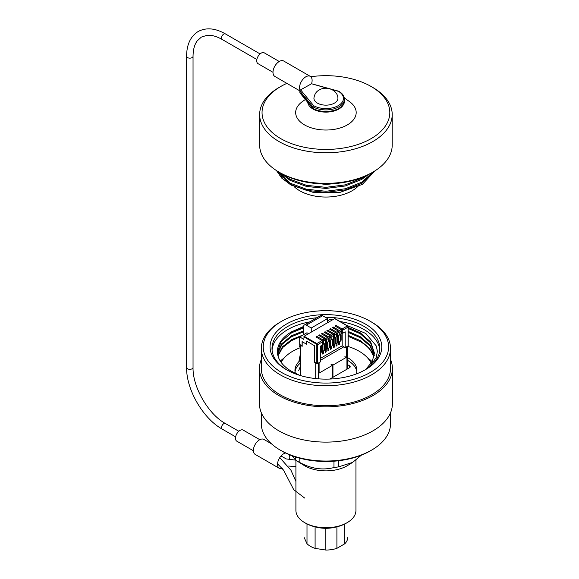 <?xml version="1.0" encoding="UTF-8"?>
<svg xmlns="http://www.w3.org/2000/svg" width="579" height="579" viewBox="0 0 579 579"><rect width="100%" height="100%" fill="white"/><g stroke="black" fill="none" stroke-linecap="round" stroke-linejoin="round"><path stroke-width="0.87" d="M365.421 324.081A55.859 32.25 180 0 1 365.421 369.684A55.859 32.25 180 0 1 286.431 369.684L286.431 369.684A55.859 32.25 180 0 1 286.431 324.081A55.859 32.25 180 0 1 365.421 324.081M364.734 370.075A53.934 31.136 0 0 0 379.86 348.449A53.934 31.136 0 0 0 364.068 326.433A53.934 31.136 0 0 0 325.362 317.314M371.602 322.076L370.249 321.294A62.677 36.188 0 0 0 281.611 321.294A62.677 36.188 0 0 0 281.611 372.471A62.677 36.188 0 0 0 370.249 372.471A62.677 36.188 0 0 0 370.249 321.294L371.602 322.076A64.595 37.295 180 0 1 390.521 348.449A64.595 37.295 180 0 1 350.65 382.907A64.595 37.295 180 0 1 280.25 374.823A64.595 37.295 180 0 1 261.332 348.449A64.595 37.295 180 0 1 280.25 322.076L281.611 321.294M371.602 450.115L370.249 450.896A62.677 36.188 180 0 1 281.611 450.896L280.25 450.115A64.595 37.295 0 0 0 371.602 450.115A64.595 37.295 0 0 0 390.521 423.741L390.521 412.784M261.332 412.784L261.332 423.741A64.595 37.295 0 0 0 280.25 450.115L281.611 450.896M261.332 359.4A66.469 38.373 0 0 0 259.457 368.447L259.457 403.744A66.469 38.373 0 0 0 278.926 430.877A66.469 38.373 0 0 0 351.366 439.193A66.469 38.373 0 0 0 392.396 403.744L392.396 368.447A66.469 38.373 0 0 0 390.521 359.4M259.457 368.447A66.469 38.373 0 0 0 278.926 395.587A66.469 38.373 0 0 0 351.366 403.903A66.469 38.373 0 0 0 392.396 368.447M379.795 350.02A53.934 31.136 0 0 0 364.068 329.567A53.934 31.136 0 0 0 340.025 321.526M261.332 348.449L261.332 368.447A64.595 37.295 0 0 0 280.25 394.82A64.595 37.295 0 0 0 350.65 402.904A64.595 37.295 0 0 0 390.521 368.447L390.521 348.449M348.189 331.412L360.225 336.688L370.061 345.084L374.324 355.021M348.189 332.382L360.225 337.651L369.88 345.829L374.258 355.499M348.189 327.49L360.225 332.766L370.741 342.095L374.432 353.06L372.217 361.614L365.66 369.511M348.189 328.459L360.225 333.736L370.574 342.833L374.425 353.545M277.848 355.303L282.487 346.77L291.628 339.627L303.396 334.814M348.189 335.335L360.225 340.604L369.322 348.095L373.976 356.975M277.971 355.796L282.682 347.516L291.628 340.597L299.741 336.956M348.189 336.305L360.862 341.957A48.506 28.002 0 0 1 373.904 357.265M277.515 353.32L281.727 343.745L291.628 335.704L303.628 330.826M277.573 353.812L281.915 344.491L291.628 336.674L303.628 331.796M303.635 326.447L291.628 331.781A48.506 28.002 0 0 0 277.421 351.583A48.506 28.002 0 0 0 290.998 371.016L299.654 375.337L300.212 375.018M291.628 331.781L303.628 326.911M277.421 351.829L281.199 341.48L291.628 332.751L303.628 327.873M316.887 317.748A53.934 31.136 0 0 0 271.992 348.449A53.934 31.136 0 0 0 287.126 370.075M328.235 320.476A53.934 31.136 0 0 0 327.555 320.462M309.722 321.888A53.934 31.136 0 0 0 272.065 350.02M369.54 366.768L376.278 357.518L377.313 351.583L376.451 346.17L365.827 333.49L346.314 325.159M376.451 346.17L377.313 351.171M347.501 360.319A30.976 17.884 180 0 1 347.834 360.507A30.976 17.884 180 0 1 356.816 371.783M356.295 373.947A30.976 17.884 0 0 0 356.903 370.408A30.976 17.884 0 0 0 347.834 357.764A30.976 17.884 0 0 0 347.501 357.576M280.316 361.115A53.55 30.919 180 0 1 284.267 357.887M367.593 357.887A53.55 30.919 180 0 1 372.167 361.716M371.24 363.272A46.971 27.119 0 0 0 347.501 346.322M300.212 347.718A46.971 27.119 0 0 0 281.112 362.295M300.212 360.435A30.976 17.884 0 0 0 294.95 370.408A30.976 17.884 0 0 0 295.406 373.477M295.044 371.783A30.976 17.884 180 0 1 300.212 363.185M329.921 379.05L349.499 367.745A2.403 1.39 0 0 0 350.201 366.76A2.403 1.39 0 0 0 349.499 365.783L347.501 364.632M347.154 522.656L346.133 523.25A28.574 16.502 180 0 1 305.719 523.25L304.706 522.656A30.014 17.327 0 0 0 347.154 522.656A30.014 17.327 0 0 0 355.947 510.403L355.947 460.037M295.912 492.092L295.912 510.403A30.014 17.327 0 0 0 304.706 522.656L305.719 523.25M292.04 455.745L295.666 460.146A40.392 23.319 0 0 0 296.209 460.493L303.837 465.277A30.014 17.327 0 0 0 304.706 465.798A30.014 17.327 0 0 0 348.015 465.277L352.553 462.433L338.758 466.812L338.758 460.725M296.209 460.493A40.392 23.319 0 0 0 297.367 461.188A40.392 23.319 0 0 0 299.177 462.172L299.177 458.032M295.666 460.146L295.666 456.997M338.758 466.812A40.392 23.319 0 0 1 333.967 467.55L333.967 461.195M361.361 455.159L352.553 462.433M333.967 467.55C322.409 470.495 310.814 468.701 299.177 462.172M325.839 528.301L325.839 550.05L315.099 548.385A21.807 12.586 180 0 1 310.51 546.366A21.807 12.586 180 0 1 307 543.71L304.127 537.515A21.807 12.586 180 0 1 304.127 537.464A21.807 12.586 180 0 1 304.127 537.413M315.099 548.385L315.099 526.847M307 523.944L307 543.71M344.766 523.988L344.766 543.797L336.906 548.335A21.807 12.586 180 0 1 325.839 550.05M336.906 548.335L336.906 526.81M347.733 537.464L347.733 537.413A21.807 12.586 180 0 1 347.733 537.464A21.807 12.586 180 0 1 344.766 543.797M315.968 527.042A23.819 13.751 0 0 0 335.892 527.042M280.764 138.634A63.878 36.875 0 0 0 371.096 138.634A63.878 36.875 0 0 0 371.096 86.481L372.796 87.465A66.281 38.265 180 0 1 392.207 114.519A66.281 38.265 180 0 1 351.294 149.874A66.281 38.265 180 0 1 279.064 141.58A66.281 38.265 180 0 1 259.653 114.519A66.281 38.265 180 0 1 279.064 87.465L280.757 86.481A63.878 36.875 0 0 0 280.764 138.634M372.796 172.166L371.096 173.143A63.878 36.875 180 0 1 280.764 173.143L279.064 172.166A66.281 38.265 0 0 0 372.796 172.166A66.281 38.265 0 0 0 392.207 145.105L392.207 114.519M307.702 102.092A18.253 10.538 0 0 0 313.022 109.033A18.253 10.538 0 0 0 331.347 111.638A18.253 10.538 0 0 0 343.875 103.489M305.357 99.479L302.462 101.528A30.26 17.471 0 0 0 304.532 124.912A30.26 17.471 0 0 0 346.206 125.527A30.26 17.471 0 0 0 349.39 101.528L344.288 97.909M294.219 186.684A36.984 21.351 0 0 0 299.777 190.788A36.984 21.351 0 0 0 359.595 184.527M374.816 170.943L362.389 184.375L340.09 192.329L314.006 192.641L291.519 185.222L289.399 183.898M282.154 177.435L279.114 172.195M300.465 180.887L325.926 184.513L342.804 182.638M276.516 170.61L281.64 178.035L290.036 184.26L306.501 190.368L325.926 192.358L345.352 189.883L361.824 183.282L374.208 171.326M277.261 171.08L290.036 183.159L306.501 189.268L325.926 191.251L345.352 188.776L361.824 182.175L373.144 171.956M280.677 173.099L290.036 180.337L306.501 186.445L325.926 188.436L345.352 185.96L361.824 179.36L368.273 174.677M283.232 174.496L290.036 179.237L306.501 185.345L325.926 187.328L345.352 184.853L361.824 178.252L364.792 176.334M280.764 173.143A63.878 36.875 180 0 1 280.757 173.143L279.064 172.166A66.281 38.265 0 0 1 259.653 145.105L259.653 114.519M372.796 87.465L371.096 86.481A63.878 36.875 0 0 0 310.785 76.732M286.88 83.369A63.878 36.875 0 0 0 280.757 86.481M279.606 172.477L288.385 182.19M279.454 172.39L286.098 180.67M334.416 103.127A12.007 6.934 180 0 1 321.186 104.589A12.007 6.934 180 0 1 313.927 98.032C314.535 94.153 316.279 91.489 319.167 90.027C325.977 85.685 337.528 89.615 337.926 98.032A12.007 6.934 180 0 1 334.416 103.127M272.991 72.303L258.017 63.654A6.246 3.604 -60 0 1 257.062 58.653A6.246 3.604 -60 0 1 261.136 53.152A6.246 3.604 -60 0 1 264.256 52.841L279.23 61.49M299.9 90.889L274.83 76.414A8.888 5.131 -60 0 1 273.469 69.292A8.888 5.131 -60 0 1 279.273 61.461A8.888 5.131 -60 0 1 283.717 61.027L310.272 76.356A8.888 5.131 -60 0 1 311.553 83.745L300.61 89.854L313.652 105.668A17.529 10.118 0 0 0 338.324 105.595A17.529 10.118 0 0 0 338.44 91.352L331.608 89.477M338.838 91.258C342.464 93.414 344.324 96.071 344.418 99.226A18.492 10.675 180 0 1 333.005 109.091A18.492 10.675 180 0 1 312.855 106.775L299.886 91.055L300.11 90.353A8.888 5.131 -60 0 1 305.828 76.797A8.888 5.131 -60 0 1 310.272 76.356M300.61 92.987L312.855 108.345A18.492 10.675 0 0 0 333.005 110.654A18.492 10.675 0 0 0 344.418 100.797L344.418 99.226M299.886 91.055L299.886 92.618M313.652 105.668L312.855 106.775L312.855 108.345M327.54 88.355L311.545 83.752M300.11 90.353L300.61 89.854M339.005 91.677L338.44 91.352L339.005 91.677M259.79 439.685L243.202 430.103A6.391 3.691 120 0 0 238.273 431.818A6.391 3.691 120 0 0 235.479 438.252A6.391 3.691 120 0 0 236.804 441.176L253.399 450.759M271.5 443.825L263.85 439.41A8.663 5.001 120 0 0 257.177 441.726A8.663 5.001 120 0 0 253.392 450.448A8.663 5.001 120 0 0 255.187 454.406L279.331 468.346A8.663 5.001 120 0 0 282.436 468.483M289.478 459.683A8.663 5.001 120 0 0 289.782 457.309A8.663 5.001 120 0 0 289.196 454.631M285.613 453.017A8.663 5.001 120 0 0 277.536 464.38A8.663 5.001 120 0 0 279.331 468.346M323.422 351.366L323.422 353.458L322.467 354.008L322.467 344.968M320.701 352.937L320.339 355.238M320.339 358.43L342.175 345.822L342.175 332.918M339.721 341.957L339.721 344.049L338.773 344.599L338.773 335.552M337.007 343.528L337.007 345.62L336.052 346.17L336.052 337.123M334.286 345.091L334.286 347.19L333.338 347.733L333.338 338.693M331.572 346.662L331.572 348.753L330.616 349.303L330.616 340.264M328.85 348.232L328.85 350.324L327.902 350.874L327.902 341.827M326.136 349.803L326.136 351.894L325.188 352.445L325.188 343.398M335.972 326.563L335.972 325.463L335.017 326.013L341.125 329.538A0.963 0.557 60 0 1 341.805 330.718L340.039 331.738L340.039 334.821L339.091 334.271M333.251 328.127L333.251 327.034L332.303 327.584L338.411 331.108A0.963 0.557 60 0 1 339.091 332.281L337.325 333.301L337.325 336.392L336.37 335.842M330.537 329.697L330.537 328.597L329.581 329.147L335.69 332.679A0.963 0.557 60 0 1 336.37 333.851L334.604 334.872L334.604 337.962L333.656 337.412M327.815 331.268L327.815 330.168L326.867 330.718L332.976 334.242A0.963 0.557 60 0 1 333.656 335.422L331.89 336.442L331.89 339.526L330.935 338.976M325.101 332.838L325.101 331.738L324.153 332.288L330.262 335.813A0.963 0.557 60 0 1 330.935 336.992L329.169 338.006L329.169 341.096L328.221 340.546M322.387 334.401L322.387 333.309L321.432 333.859L327.54 337.383A0.963 0.557 60 0 1 328.221 338.556L326.455 339.576L326.455 342.667L325.507 342.117M319.666 335.972L319.666 334.872L318.718 335.422L324.826 338.947A0.963 0.557 60 0 1 325.507 340.126L323.741 341.147L323.741 344.23L322.785 343.687M316.952 337.543L316.952 336.442L316.004 336.992L322.105 340.517A0.963 0.557 60 0 1 322.785 341.697L317.495 344.751L317.495 363.576L314.484 362.222L314.484 345.706L306.501 341.096L306.501 344.187L302.18 341.69L302.18 346.322L299.85 344.585M340.886 334.336L340.901 334.365A1.918 1.107 60 0 1 341.14 335.393L340.322 335.863A1.918 1.107 -120 0 0 340.083 334.836L341.805 333.801L341.805 330.718M348.051 345.54L348.051 327.113L342.754 330.168L342.754 333.251L341.805 332.708M342.754 330.168A0.963 0.557 -120 0 0 342.073 328.988L335.972 325.463M337.325 336.392L339.091 335.371L339.091 332.281M340.039 331.738A0.963 0.557 -120 0 0 339.359 330.558L333.251 327.034M334.604 337.962L336.37 336.942L336.37 333.851M337.325 333.301A0.963 0.557 -120 0 0 336.645 332.129L330.537 328.597M331.89 339.526L333.656 338.505L333.656 335.422M334.604 334.872A0.963 0.557 -120 0 0 333.924 333.692L327.815 330.168M317.495 363.576L320.339 361.933L320.339 346.199L322.785 344.78L322.785 341.697M323.741 341.147A0.963 0.557 -120 0 0 323.06 339.967L316.952 336.442M323.741 344.23L325.507 343.217L325.507 340.126M326.455 339.576A0.963 0.557 -120 0 0 325.774 338.404L319.666 334.872M326.455 342.667L328.221 341.646L328.221 338.556M329.169 338.006A0.963 0.557 -120 0 0 328.496 336.833L322.387 333.309M329.169 341.096L330.935 340.076L330.935 336.992M331.89 336.442A0.963 0.557 -120 0 0 331.21 335.263L325.101 331.738M320.339 360.391L343.868 346.799L342.175 345.822M343.868 346.799L345.207 347.574L345.207 331.839L342.754 333.251M348.051 345.931L345.207 347.574M342.073 328.988L347.371 325.934L334.676 318.609L327.555 322.72L304.127 336.247L316.814 343.571L322.105 340.517M327.555 320.867L330.399 319.224L332.346 319.955M308.571 333.678L306.964 332.751L299.85 336.862L303.787 339.533L304.127 336.247M300.212 354.833L298.836 361.737M298.742 370.538L300.212 366.71M332.954 370.857L332.411 371.175M327.555 322.72L327.555 318.58L322.612 315.721A3.785 2.186 -120 0 0 320.723 315.541L304.409 324.957A3.785 2.186 -120 0 0 303.628 326.686L303.628 334.684M311.249 332.136L311.249 327.996L327.555 318.58M311.249 327.996L306.298 325.145A3.785 2.186 -120 0 0 304.409 324.957M299.893 345.004L299.56 346.662L300.212 347.038M320.339 354.818L320.701 355.028M338.773 343.499L339.721 344.049M336.052 345.07L337.007 345.62M333.338 346.64L334.286 347.19M330.616 348.203L331.572 348.753M327.902 349.774L328.85 350.324M325.188 351.344L326.136 351.894M322.467 352.915L323.422 353.458M332.954 377.291L332.954 365.081L346.256 357.402L346.256 346.966M319.101 362.642L319.101 373.079L332.411 365.392L332.411 377.609M331.593 364.3L332.954 365.081M344.903 356.613L346.256 357.402M315.707 378.586L315.707 362.881L314.346 362.099L314.346 345.627L306.501 341.096L306.501 344.187L302.093 341.639L302.093 346.271L300.776 345.511A1.918 1.107 180 0 1 300.212 344.729M332.411 365.392L331.05 364.611M320.339 352.915L321.063 352.112A1.918 1.107 -120 0 0 321.302 351.359L321.302 346.843A1.918 1.107 -120 0 0 321.063 345.815L321.048 345.786M321.063 345.815L321.866 345.316M320.339 353.19L321.881 351.641L321.063 352.112M321.302 351.359L322.119 350.888L322.119 346.372L321.302 346.843M322.119 350.888A1.918 1.107 60 0 1 321.881 351.641M321.881 345.345A1.918 1.107 60 0 1 322.119 346.372M324.58 343.745L324.595 343.781A1.918 1.107 60 0 1 324.833 344.809L324.833 349.318A1.918 1.107 60 0 1 324.595 350.071L322.467 351.894M324.595 350.071L322.525 351.923M323.77 344.216L324.595 343.781M324.833 344.809L324.023 345.279L324.023 349.788L324.833 349.318M324.023 345.279A1.918 1.107 -120 0 0 323.784 344.252M323.784 350.541A1.918 1.107 -120 0 0 324.023 349.788M332.73 339.041L332.744 339.07A1.918 1.107 60 0 1 332.983 340.097L332.983 344.614A1.918 1.107 60 0 1 332.744 345.366L330.616 347.19M332.744 345.366L330.674 347.219M331.919 339.511L332.744 339.07M332.983 340.097L332.172 340.568L332.172 345.084L332.983 344.614M332.172 340.568A1.918 1.107 -120 0 0 331.933 339.547M331.933 345.837A1.918 1.107 -120 0 0 332.172 345.084M327.301 342.175L327.316 342.211A1.918 1.107 60 0 1 327.555 343.238L327.555 347.755A1.918 1.107 60 0 1 327.316 348.5L325.188 350.324M327.316 348.5L325.246 350.36M326.484 342.645L327.316 342.211M327.555 343.238L326.737 343.709L326.737 348.225L327.555 347.755M326.737 343.709A1.918 1.107 -120 0 0 326.498 342.681M326.498 348.971A1.918 1.107 -120 0 0 326.737 348.225M335.451 337.47L335.465 337.506A1.918 1.107 60 0 1 335.704 338.534L335.704 343.05A1.918 1.107 60 0 1 335.465 343.796L333.338 345.62M335.465 343.796L333.395 345.649M334.633 337.941L335.465 337.506M335.704 338.534L334.886 339.005L334.886 343.521L335.704 343.05M334.886 339.005A1.918 1.107 -120 0 0 334.648 337.977M334.648 344.266A1.918 1.107 -120 0 0 334.886 343.521M330.016 340.611L330.03 340.64A1.918 1.107 60 0 1 330.269 341.668L330.269 346.184A1.918 1.107 60 0 1 330.03 346.937L327.902 348.753M330.03 346.937L327.96 348.79M329.198 341.082L330.03 340.64M330.269 341.668L329.451 342.138L329.451 346.655L330.269 346.184M329.451 342.138A1.918 1.107 -120 0 0 329.212 341.111M329.212 347.407A1.918 1.107 -120 0 0 329.451 346.655M341.14 335.393L341.14 339.909A1.918 1.107 60 0 1 340.901 340.662L338.773 342.478M340.901 340.662L338.831 342.515M340.322 335.863L340.322 340.38L341.14 339.909M340.083 341.132A1.918 1.107 -120 0 0 340.322 340.38M338.165 335.907L338.179 335.936A1.918 1.107 60 0 1 338.418 336.964L338.418 341.48A1.918 1.107 60 0 1 338.179 342.232L336.052 344.049M338.179 342.232L336.109 344.085M337.354 336.377L338.179 335.936M338.418 336.964L337.608 337.434L337.608 341.95L338.418 341.48M337.608 337.434A1.918 1.107 -120 0 0 337.369 336.406M337.369 342.703A1.918 1.107 -120 0 0 337.608 341.95M349.499 367.745L349.499 365.783M225.39 33.893C215.265 28.103 206.189 27.307 198.156 31.512C190.505 36.368 186.648 44.626 186.604 56.286A3.221 1.86 180 0 0 187.545 57.603A3.221 1.86 180 0 0 192.098 57.603A3.221 1.86 180 0 0 193.039 56.286C193.111 49.7 194.486 44.59 197.149 40.957L201.376 37.092L206.841 35.362C211.321 34.87 216.43 36.238 222.17 39.466A3.221 1.86 -60 0 1 221.504 37.997A3.221 1.86 -60 0 1 223.784 34.052A3.221 1.86 -60 0 1 225.39 33.893L260.072 53.919M193.039 56.286L193.039 367.477A3.221 1.86 180 0 1 192.098 368.787A3.221 1.86 180 0 1 187.545 368.787A3.221 1.86 180 0 1 186.604 367.477C186.192 389.428 202.954 418.465 222.17 429.082L235.631 436.856M193.039 367.477C192.496 386.859 208.331 414.289 225.39 423.51A3.221 1.86 120 0 0 223.784 423.669A3.221 1.86 120 0 0 221.504 427.613A3.221 1.86 120 0 0 222.17 429.082M328.496 336.833L330.262 335.813M325.774 338.404L327.54 337.383M323.06 339.967L324.826 338.947M316.474 344.165L316.814 343.571A0.963 0.557 60 0 1 317.495 344.751L303.787 336.833M331.21 335.263L332.976 334.242M333.924 333.692L335.69 332.679M336.645 332.129L338.411 331.108M339.359 330.558L341.125 329.538M299.85 337.253L299.85 344.975M316.814 363.576L316.814 344.751M306.298 325.145L322.612 315.721M348.051 326.715L348.051 327.113A0.963 0.557 -120 0 0 347.371 325.934L347.711 326.129M346.937 369.221L346.937 346.575M318.421 378.84L318.421 363.04M300.776 375.677L300.776 345.511M340.083 334.836L340.901 334.365M295.912 491.231L295.912 460.305M295.912 481.431L290.991 470.286L279.773 457.627M295.659 460.139L286.236 458.923L281.025 455.984M225.39 423.51L238.838 431.275M222.17 39.466L256.852 59.492M299.987 92.966L312.971 108.7M313.087 108.801C323.762 115.547 345.207 110.365 344.418 100.797M311.495 83.731L338.787 91.236M186.604 56.286L186.604 367.477M295.912 466.573L288.617 466.059M304.706 498.078L293.77 489.769L283.58 470.162L277.551 463.822M334.915 318.58L347.61 325.912L348.189 326.918L348.189 345.735M299.705 337.058L299.705 344.78M347.501 368.895L347.501 346.249M300.212 375.51L300.212 345.185"/></g></svg>
